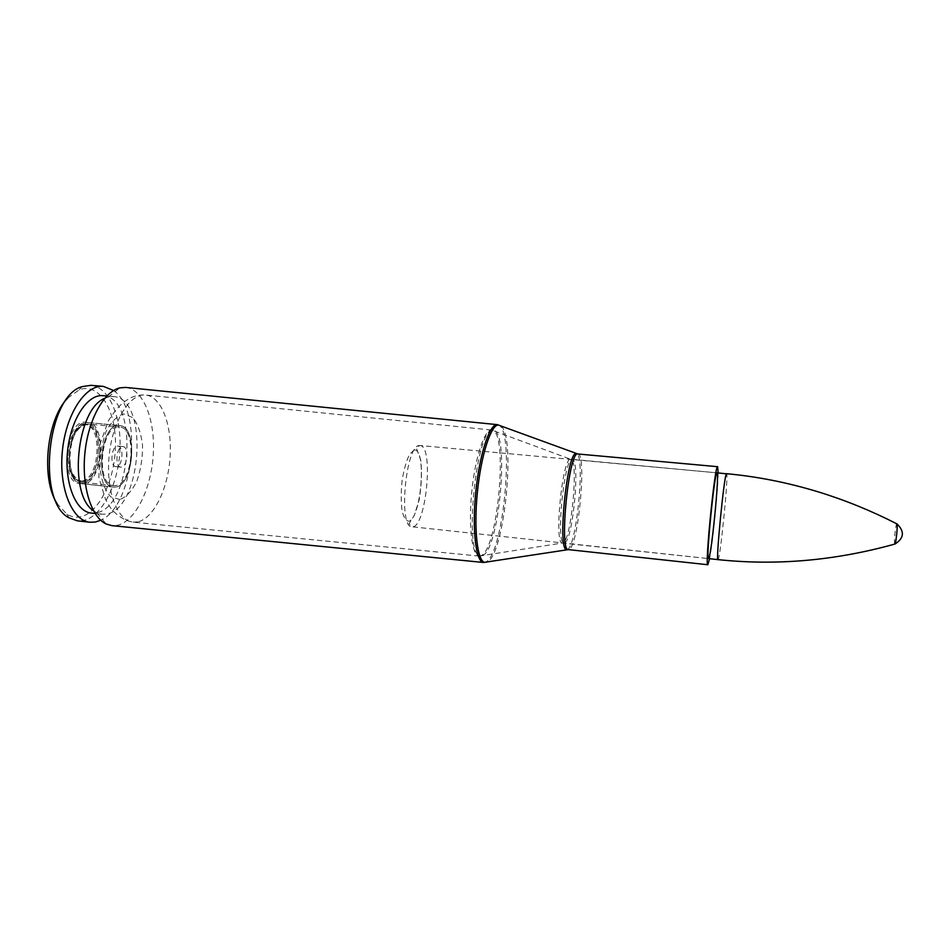 <?xml version="1.0" encoding="UTF-8"?>
<svg xmlns="http://www.w3.org/2000/svg" width="950" height="950" viewBox="0 0 950 950"><rect width="100%" height="100%" fill="white"/><g stroke="black" fill="none" stroke-linecap="round" stroke-linejoin="round"><path stroke-width="0.71" stroke-dasharray="4.75 3.56" d="M125.602 387.422C143.533 389.132 155.491 420.434 153.247 454.706C151.204 488.989 135.363 521.479 117.266 525.338L111.839 525.623M718.141 472.934C717.998 490.081 712.844 541.88 709.591 558.719M121.446 467.103L120.888 467.115C114.38 466.984 116.529 445.407 122.93 446.571C129.105 446.678 127.644 466.83 121.446 467.103M104.666 398.406L108.252 397.053L113.501 396.601C149.281 397.955 142.167 509.366 106.305 514.057L101.781 514.235L96.722 512.751L93.48 510.732M103.016 395.675C139.294 397.076 132.24 508.274 95.914 512.893L91.319 513.071M113.62 390.509C143.581 410.804 134.069 506.243 100.688 520.232M90.903 385.32C109.428 386.971 122.004 417.739 119.866 451.416C117.954 485.094 101.733 516.942 83.077 520.6L77.401 520.837M67.699 398.086L79.242 389.785C98.931 382.256 115.627 409.319 115.472 443.769C115.674 478.135 99.418 513.249 80.144 516.847C75.537 517.702 71.096 516.812 66.844 514.164L57.178 503.738M81.676 483.467L79.61 483.503C59.161 483.158 65.586 418.665 85.702 422.358C105.106 422.916 101.139 482.054 81.676 483.467M115.472 487.041L113.489 487.089C93.907 486.851 100.379 421.895 119.629 425.529C138.213 426.004 134.128 485.521 115.472 487.041C134.128 485.521 138.213 426.004 119.629 425.529C100.379 421.895 93.907 486.851 113.489 487.089L115.472 487.041M116.458 466.593L115.888 466.604C109.345 466.474 111.494 444.921 117.942 446.084C124.153 446.203 122.704 466.331 116.458 466.593M894.722 544.112C893.724 543.269 895.601 524.424 896.741 523.794M115.544 485.593L113.679 485.628C95.024 485.391 101.175 423.546 119.522 426.989C137.227 427.441 133.309 484.179 115.544 485.593M481.294 555.584L479.121 556.082C472.019 555.738 468.291 526.11 471.77 491.708C475.154 457.294 484.642 428.984 491.684 430.041C508.416 429.578 498.453 548.174 481.294 555.584M482.79 555.548C500.044 548.019 509.806 427.821 492.765 430.374C476.14 426.835 463.256 556.166 480.261 555.964L482.79 555.548M563.291 542.842L562.067 543.056C554.016 542.474 562.412 458.161 570.428 459.183C578.942 456.048 571.864 538.401 563.291 542.842M137.702 521.883L132.988 522.132C117.301 520.944 105.604 490.283 109.167 455.572C112.516 420.838 130.043 393.086 145.659 395.022C161.607 396.518 172.223 425.303 170.086 456.938C168.138 488.561 153.817 518.451 137.702 521.883M500.84 425.909C516.123 436.299 504.509 553.981 487.433 561.866L487.291 561.949M483.538 562.483L485.937 561.901C504.391 553.327 515.232 424.223 497.266 424.638M567.376 549.539L567.803 549.29C576.793 544.338 585.093 457.567 576.899 453.863M564.918 542.806C573.194 538.543 580.343 458.731 572.339 459.527C564.288 456.166 555.453 544.801 564.003 543.091L564.918 542.806M577.897 453.993C586.839 453.15 578.692 544.041 569.43 549.254L568.373 549.611M119.866 499.498L110.699 496.838C105.272 490.77 101.721 481.484 100.059 468.991C99.881 455.596 101.911 443.021 106.174 431.288C111.459 421.384 117.42 415.601 124.046 413.915L132.952 417.715C137.976 424.27 141.17 433.509 142.548 445.407C142.643 457.971 140.754 469.858 136.895 481.056C132.062 490.841 126.386 496.992 119.866 499.498M419.235 445.562L420.007 445.526C434.293 445.443 425.897 529.661 411.92 526.763C398.192 527.927 405.591 445.324 419.235 445.562M414.176 450.003L409.521 454.361C406.41 460.75 403.952 469.395 402.147 480.272C400.971 491.554 400.936 501.624 402.004 510.494C403.714 517.619 406.077 521.194 409.094 521.217C421.598 516.871 426.609 447.866 414.176 450.003M717.986 559.621C720.053 561.296 728.899 472.483 726.548 473.706M83.089 481.294C101.579 478.919 104.215 423.688 85.69 424.793C78.814 426.027 72.509 435.219 69.896 448.127C68.946 456.986 69.576 464.989 71.784 472.138C74.801 477.957 78.577 481.009 83.089 481.294M83.837 482.244L81.902 482.279C62.474 481.935 68.59 420.506 87.697 424.009C106.139 424.531 102.339 480.938 83.837 482.244M81.783 481.151C100.296 478.776 102.921 423.569 84.372 424.674C77.484 425.909 71.179 435.088 68.554 447.996C67.604 456.855 68.234 464.859 70.442 471.996C73.483 477.814 77.259 480.866 81.783 481.151M83.766 483.692L81.712 483.728C61.322 483.384 67.747 418.867 87.804 422.548C107.172 423.106 103.194 482.267 83.766 483.692M479.121 556.082L562.067 543.056L708.498 558.6L411.92 526.763L409.046 523.83L414.307 515.363L419.176 499.854C421.539 485.248 422.061 472.031 420.743 460.18L416.741 448.982C415.791 448.008 416.884 446.856 420.007 445.526L717.036 472.839L570.428 459.183L491.684 430.041L145.659 395.022C140.315 394.701 135.244 395.675 130.435 397.943C124.652 401.351 118.809 404.439 108.49 420.613L100.189 443.424L98.871 477.601L105.462 499.249L109.879 506.73C112.397 511.1 121.98 520.493 132.988 522.132L479.121 556.082M96.722 512.751L106.174 523.996M108.252 397.053L119.748 387.897M113.501 396.601L106.827 396.008M101.781 514.235L95.119 513.499M66.844 514.164L69.101 517.845M79.242 389.785L82.175 386.614M79.61 483.503L113.489 487.089L81.712 483.728L76.083 481.163L71.666 475.665C69.053 470.915 67.818 462.496 67.972 450.395C71.333 430.196 80.714 424.08 82.056 423.819L87.804 422.548L119.629 425.529L85.702 422.358M122.93 446.571L117.942 446.084M120.888 467.115L115.888 466.604M113.679 485.628L81.902 482.279L77.259 480.308L72.996 475.119C70.514 470.678 69.326 462.496 69.457 450.585C72.164 439.043 75.086 431.68 78.221 428.521L82.733 425.042L87.697 424.009L119.522 426.989"/><path stroke-width="1.43" d="M111.839 525.623L106.174 523.996C91.319 517.263 81.51 486.424 84.894 453.15C88.148 419.864 103.847 391.578 119.748 387.897L125.602 387.422L497.266 424.638C489.725 423.474 479.465 454.397 475.76 492.1C471.948 529.803 475.914 562.127 483.538 562.483L111.839 525.623M708.807 558.244L708.498 558.6C705.648 561.011 714.721 469.918 717.036 472.839C719.637 471.509 711.74 553.256 708.807 558.244M709.591 558.719L707.857 564.739C704.591 567.589 714.994 463.256 717.63 466.688L718.141 472.934M93.48 510.732C67.996 494.891 76.558 408.904 104.666 398.406M95.119 513.499L91.319 513.071C75.869 511.789 64.256 483.372 67.533 451.428C70.621 419.461 87.626 393.894 103.016 395.675L106.827 396.008M100.688 520.232L95.487 522.013L89.894 522.251C72.105 520.778 58.591 487.979 62.391 450.906C65.978 413.82 85.702 384.334 103.431 386.401L113.62 390.509M89.894 522.251L77.401 520.837L69.101 517.845C36.337 501.909 46.918 395.782 82.175 386.614L90.903 385.32L103.431 386.401M57.178 503.738C40.636 478.942 46.598 419.14 67.699 398.086M896.741 523.794L896.99 523.925C897.833 525.398 896.099 542.759 894.983 544.029L894.722 544.112M487.291 561.949L484.631 562.364C477.316 560.951 473.658 529.055 477.375 492.266C480.997 455.454 490.877 424.911 498.311 424.971L500.84 425.909M576.899 453.863L575.938 453.661C567.019 452.497 557.413 548.946 566.378 549.563L567.376 549.539M707.857 564.739L568.373 549.611C558.814 551.677 568.931 450.086 577.897 453.993L497.266 424.638M717.036 472.839L726.418 473.801C724.185 474.656 715.599 562.198 717.986 559.621L708.498 558.6M568.373 549.611L483.538 562.483M717.63 466.688L577.897 453.993M717.986 559.621C776.435 565.82 835.43 560.619 894.983 544.029C904.115 538.175 904.78 531.477 897.002 523.925C871.684 510.957 845.654 500.341 818.924 492.076C788.239 482.671 757.447 476.544 726.548 473.706"/></g></svg>
